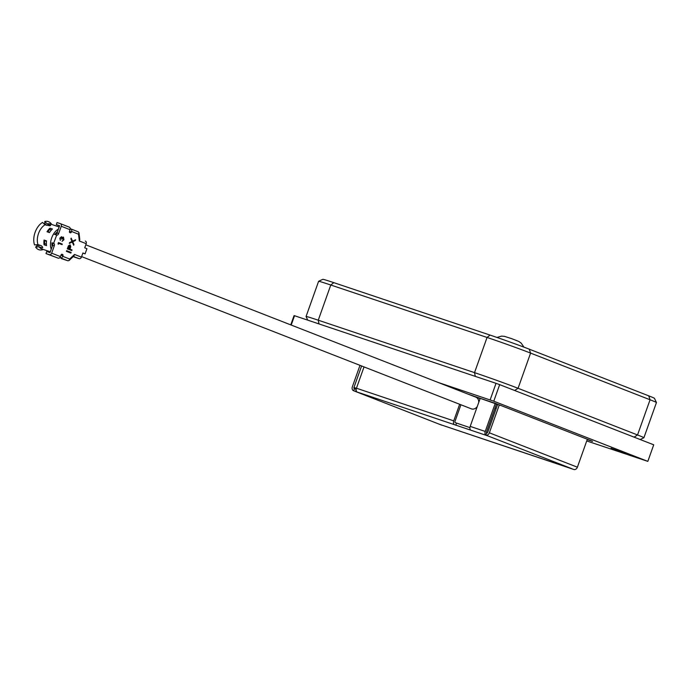 <?xml version="1.0" encoding="UTF-8"?>
<svg xmlns="http://www.w3.org/2000/svg" width="691" height="691" viewBox="0 0 691 691"><rect width="100%" height="100%" fill="white"/><g stroke="black" fill="none" stroke-linecap="round" stroke-linejoin="round"><path stroke-width="1.04" d="M319.009 323.932L318.257 320.201L474.527 372.639A32.969 0.777 19.6 0 1 518.06 388.29L637.534 434.959A32.969 0.777 19.6 0 1 643.917 437.731A32.969 0.777 19.6 0 1 643.908 437.749L656.45 402.542A32.969 0.777 -160.4 0 0 656.45 402.525A32.969 0.777 -160.4 0 0 650.067 399.769L530.593 353.101A32.969 0.777 -160.4 0 0 487.06 337.45L330.782 285.012A32.969 0.777 -160.4 0 0 318.603 281.306A32.969 0.777 -160.4 0 0 318.594 281.323L306.061 316.513A32.969 0.777 19.6 0 1 306.061 316.513A32.969 0.777 19.6 0 1 318.257 320.201L330.782 285.012L333.779 282.645L490.049 335.083A29.67 0.7 19.6 0 1 529.237 349.162L648.702 395.831A29.67 0.7 19.6 0 1 654.446 398.318L656.45 402.525M318.603 281.306L322.818 279.311A29.67 0.7 19.6 0 1 333.779 282.645M626.029 453.771L611.051 448.243L626.029 453.771M494.151 402.862L500.405 405.418L467.427 393.896M437.999 382.399L493.771 401.195L647.83 461.372L586.737 440.962M592.498 441.273L586.21 438.82L592.498 441.273M294.504 315.796L294.046 315.64L290.756 324.882M493.771 401.195L499.671 384.637L653.721 444.814L647.83 461.372M291.205 325.055L294.53 315.718L496.034 383.332L490.144 399.89M499.671 384.637L496.034 383.332M475.823 397.17L480.09 398.603M495.145 403.656L497.606 404.485M494.117 402.965L469.535 394.716M587.212 439.623L592.463 441.376M459.653 404.27L453.745 420.871A3.3 2.021 108.5 0 0 454.531 424.715L355.58 391.512L439.839 424.421L573.815 469.483A3.3 2.6 111.3 0 0 577.391 467.202L587.341 439.26L499.308 404.874L489.358 432.816L577.391 467.202M480.15 398.448L470.2 426.39A3.3 2.021 -71.5 0 0 470.977 430.234L454.531 424.715M469.915 427.625L455.265 422.642A1.097 0.674 108.5 0 1 455.006 421.363L460.914 404.762M456.526 423.134L455.784 425.207M357.23 392.065A3.3 2.021 -71.5 0 1 356.444 388.221L364.036 366.921M497.658 404.347L487.716 432.272A1.097 0.864 -68.7 0 1 486.524 433.024L485.79 435.097L487.889 435.926L470.977 430.234M485.79 435.097A3.3 2.6 -68.7 0 0 489.358 432.816M439.856 424.395L441.765 425.069M359.994 365.34L352.332 386.839A3.3 2.6 -68.7 0 0 353.602 390.743A3.3 2.6 -68.7 0 0 353.697 390.778L354.431 388.705L356.176 389.387M361.609 365.971L353.982 387.392A1.097 0.864 -68.7 0 0 354.431 388.705M353.697 390.778L355.58 391.512L356.15 389.923M496.423 404.088L486.507 431.935A1.097 0.674 108.5 0 0 486.55 433.032M495.197 403.492L485.246 431.443A3.3 2.021 108.5 0 0 486.032 435.278L486.058 435.2M494.955 408.191L496.147 408.588M478.751 402.361A6.245 4.932 -68.7 0 0 475.909 397.204L85.805 244.821M81.607 256.603L471.366 408.847A6.245 4.932 -68.7 0 0 477.239 406.619M37.97 244.588L34.55 244.925A14.839 9.104 108.5 0 1 35.103 232.331A14.839 9.104 108.5 0 1 42.566 222.433L45.019 224.8A13.189 8.093 108.5 0 0 38.515 233.523A13.189 8.093 108.5 0 0 37.97 244.588L41.261 245.694L42.393 246.765A13.189 8.093 108.5 0 0 42.756 247.49L42.341 247.879L39.059 246.782A13.189 8.093 108.5 0 0 41.633 248.898A13.189 8.093 108.5 0 0 41.866 248.976A13.189 8.093 108.5 0 0 42.091 249.045M51.98 242.783A10.987 6.746 108.5 0 0 52.188 246.566L52.602 245.383A2.194 1.347 108.5 0 0 52.084 242.817L53.622 243.327L56.679 235.095A2.194 1.347 108.5 0 0 56.714 235.104A2.194 1.347 108.5 0 0 58.675 233.515L61.249 226.268L70.059 229.706L69.506 231.26A1.097 0.674 108.5 0 0 69.765 232.539L70.396 232.789A1.097 0.674 108.5 0 0 71.389 231.995L71.57 231.476L78.524 234.197L79.327 240.995L86.211 243.681L84.734 247.819L86.936 248.682L85.097 253.856L82.894 252.992L81.417 257.138L74.533 254.443L69.679 259.03L69.074 260.516L67.891 260.783L61.499 258.633A5.493 4.336 -68.7 0 0 61.654 258.693M55.358 234.595A2.194 1.347 108.5 0 0 57.025 232.962L57.448 231.779A10.987 6.746 108.5 0 0 54.96 234.456M44.621 240.235A0.881 0.536 -71.5 0 1 44.682 240.693A12.093 7.42 108.5 0 0 44.699 243.612A0.881 0.536 -71.5 0 1 44.112 244.787L44.069 244.804A13.189 8.093 -71.5 0 1 44.051 240.045L46.513 240.874A13.189 8.093 108.5 0 0 46.539 245.633L44.069 244.804M63.468 237.108L62.665 237.212L63.468 237.108L63.918 239.734L62.069 241.366L63.537 239.57L63.304 237.678L61.827 239.276L61.352 237.281L60.35 238.309L60.272 240.39L59.875 238.136L61.508 236.702L62.104 237.764L63.382 237.082L62.026 237.73M62.069 241.366L63.451 239.544L63.218 237.652M61.827 239.276L61.3 237.263M58.26 244.234L58.407 242.567L62.268 244.07L62.069 244.631L58.675 243.31L58.26 244.234M73.687 245.227L72.287 241.98L69.325 243.413L69.592 242.662L72.063 241.47L70.94 238.87L71.208 238.119L72.555 241.228L75.639 239.742L75.371 240.494L72.78 241.746L73.954 244.476L73.687 245.227L72.227 242.005M69.325 243.413L69.506 242.636L71.985 241.435L70.862 238.836L71.208 238.119M72.529 241.176L75.639 239.742M71.786 250.565L67.303 248.82L68.461 245.771L70.154 244.847L70.758 246.73L69.99 249.123L72.019 249.917L71.786 250.565L67.39 248.846L68.547 245.797L70.154 244.847M69.679 259.03L62.726 256.318L62.916 255.8A1.097 0.674 108.5 0 0 62.656 254.521L62.026 254.271A1.097 0.674 108.5 0 0 61.024 255.065L60.471 256.62L51.67 253.174L54.252 245.936A2.194 1.347 108.5 0 0 53.725 243.37L53.622 243.327M70.81 253.044L66.414 251.325L66.647 250.678L71.13 252.422L70.81 253.044M69.074 260.516L73.937 255.929L74.533 254.443M74.205 257.017A5.493 4.336 -68.7 0 0 74.36 257.078A5.493 4.336 -68.7 0 0 74.516 257.138L79.033 258.65A2.194 1.736 -68.7 0 0 81.417 257.138M85.097 253.856L82.868 253.07M86.211 243.681A2.194 1.736 -68.7 0 0 85.364 241.081A2.194 1.736 -68.7 0 0 85.304 241.055L85.364 241.081M70.793 228.902L78.273 231.83L78.99 232.746L79.785 239.544L79.327 240.995M78.99 232.746L78.524 234.197M70.214 228.704L70.663 228.859A2.194 1.736 111.3 0 1 70.724 228.876A2.194 1.736 111.3 0 1 71.57 231.476M69.411 231.995A1.097 0.674 108.5 0 0 69.748 231.442L69.653 230.837M70.059 229.706A2.194 1.736 -68.7 0 0 69.212 227.106A2.194 1.736 -68.7 0 0 69.143 227.089L60.471 223.694M59.547 225.879L56.317 224.61L57.051 222.545L60.342 223.642A2.194 1.736 111.3 0 1 60.411 223.668A2.194 1.736 111.3 0 1 61.249 226.268M56.317 224.61L59.607 225.715L57.448 231.779M56.576 235.052L53.578 233.973A13.189 8.093 -71.5 0 1 58.407 229.084M51.67 253.174A2.194 1.736 111.3 0 1 49.286 254.694L58.087 258.132A2.194 1.736 -68.7 0 0 60.471 256.62M58.087 258.132L45.995 253.588L46.738 251.524L50.028 252.63L52.188 246.566M45.995 253.588L49.286 254.694M60.808 255.67L61.266 255.247A1.097 0.674 108.5 0 0 61.352 254.513M62.726 256.318A2.194 1.736 111.3 0 1 60.35 257.838L59.806 257.657M73.255 256.577L74.058 256.845L73.289 256.542M51.22 249.261A13.189 8.093 -71.5 0 1 50.633 242.247A13.189 8.093 -71.5 0 1 53.578 233.973M50.478 224.057A13.189 8.093 108.5 0 0 50.253 223.97A13.189 8.093 108.5 0 0 47.204 223.884L50.59 225.482A13.189 8.093 108.5 0 0 49.864 225.784L45.019 224.8M50.495 225.516L50.495 224.99L50.59 225.482M42.756 247.49L42.341 247.879L42.721 247.43M46.997 231.761A13.189 8.093 -71.5 0 1 49.994 228.177L52.464 229.006A13.189 8.093 108.5 0 0 49.467 232.591L46.997 231.761M47.204 223.884L44.751 221.517A14.839 9.104 -71.5 0 1 51.739 224.471M43.352 249.477A14.839 9.104 -71.5 0 1 35.63 247.119L39.059 246.782M35.63 247.119L36.917 245.676L40.182 245.331M46.522 225.301L44.82 223.487L44.751 221.517M52.43 229.032L49.994 228.177M50.011 228.22A0.881 0.536 -71.5 0 1 49.717 229.507A12.093 7.42 108.5 0 0 47.878 231.71A0.881 0.536 -71.5 0 1 47.619 231.969M70.897 253.07L66.414 251.325M66.491 251.351L66.725 250.703M68.072 248.371L69.541 248.941L69.929 245.495L68.072 248.371M69.454 248.915L69.843 245.469M58.338 244.26L58.001 243.716M62.069 244.631L58.683 243.31M58.079 243.75L58.493 242.601M60.272 240.39L59.875 238.136M59.962 238.162L61.585 236.737M475.287 376.37L474.527 372.639L487.06 337.45L490.049 335.083M529.237 349.162L530.593 353.101L518.06 388.29L514.622 390.484M634.096 437.153L637.534 434.959L650.067 399.769L648.702 395.831M453.745 420.871L356.444 388.221M487.673 435.831L571.932 468.748M353.982 387.392L356.409 388.342M485.246 431.443L470.2 426.39M46.47 241.289L44.682 240.693M73.384 256.447L79.033 258.65M71.389 231.995L69.748 231.442M58.675 233.515L57.025 232.962M53.725 243.37L52.084 242.817M54.252 245.936L52.602 245.383M62.656 254.521L61.836 254.245M62.916 255.8L61.266 255.247M60.35 257.838L67.891 260.783M44.112 244.787L46.53 245.599M44.699 243.612L46.383 244.182M51.376 230.06L49.717 229.507M47.878 231.71L49.648 232.306M523.942 347.141L521.204 343.142L518.794 341.44L511.651 338.65L504.447 336.336L501.511 336.128L496.967 337.441M307.789 320.166L306.061 316.53M640.168 439.519L643.908 437.749M441.635 425.129L353.602 390.743M570.343 468.213L441.54 425M41.866 248.976L50.313 251.809M70.724 228.876L78.273 231.83M60.411 223.668L69.212 227.106M50.253 223.97L59.167 226.959"/></g></svg>
